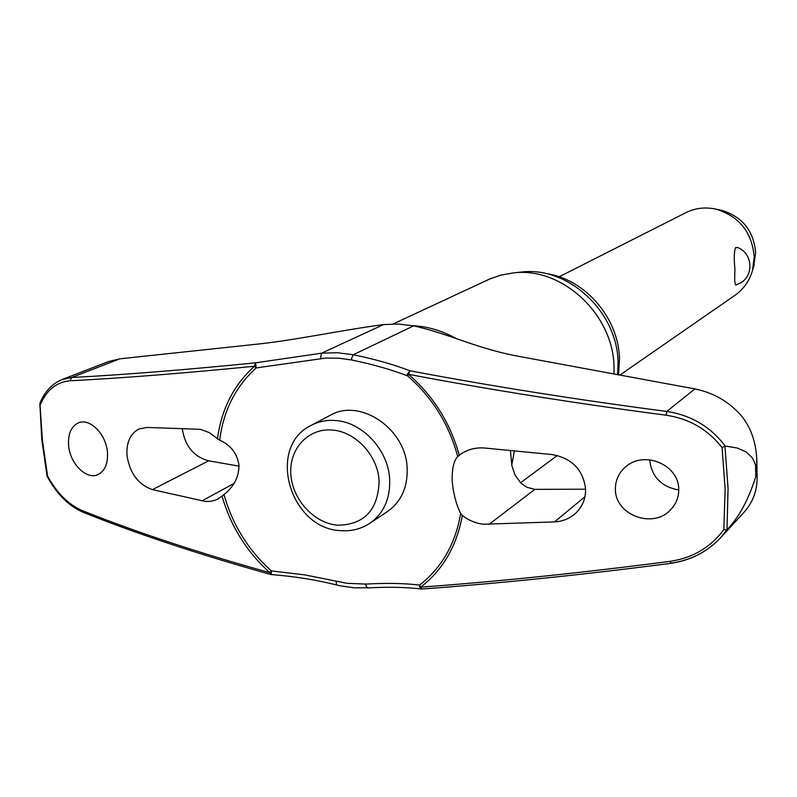 <?xml version="1.0" encoding="UTF-8"?>
<svg xmlns="http://www.w3.org/2000/svg" width="797" height="797" viewBox="0 0 797 797"><rect width="100%" height="100%" fill="white"/><g stroke="black" fill="none" stroke-linecap="round" stroke-linejoin="round"><path stroke-width="1.2" d="M219.673 440.213C223.409 410.644 235.583 386.545 256.176 367.925L255.578 362.814L254.442 366.251C233.78 384.941 221.466 409.1 217.491 438.719L219.673 440.213C230.632 445.005 237.068 453.294 238.98 465.069C238.98 476.865 233.979 486.698 223.977 494.578L218.298 498.783L215.031 500.257L210.348 501.363L205.487 501.472L152.426 489.617C138.26 484.636 129.781 473.239 127.012 455.426C126.305 442.365 130.31 433.548 139.027 428.975L146.997 427.441L200.436 429.334L209.193 432.562L217.491 438.719M271.309 574.318L271.269 570.911L269.834 572.694C198.822 552.919 136.357 532.247 82.42 510.658C68.592 504.73 56.976 493.194 47.591 476.048L42.41 440.273L39.91 403.262C44.742 391.457 52.184 383.546 62.236 379.531L61.897 379.661M459.202 455.226C450.395 423.097 433.508 396.139 408.542 374.331L409.987 370.794L407.367 374.291L407.636 375.915C432.482 397.643 449.179 424.522 457.707 456.551L461.393 453.662C468.616 449.11 476.566 447.247 485.224 448.083L551.773 454.529C571.828 458.076 583.115 469.582 585.616 489.039C585.675 499.42 581.979 507.828 574.527 514.254C568.699 518.977 562.034 521.527 554.543 521.905L483.321 524.227C475.799 523.35 468.805 520.451 462.32 515.529L460.666 513.547C456.123 504.302 453.284 493.373 452.148 480.76C451.939 468.766 453.792 460.696 457.707 456.551M460.666 513.547C455.376 544.022 441.687 567.872 419.591 585.068L419.521 586.891L421.832 589.003M422.38 588.844L422.031 589.013C500.357 583.294 583.314 574.727 670.885 563.32L670.964 563.17C690.411 560.401 706.829 552.072 720.209 538.164L726.984 529.656C738.769 517.671 748.353 500.058 755.745 476.825L755.536 465.04L756.532 470.27L756.801 459.291C755.835 441.04 750.356 426.146 740.363 414.609C728.139 401.17 712.986 392.612 694.894 388.926L521.796 356.917C476.287 348.837 452.128 334.561 413.603 325.863L398.46 324.05L383.536 324.588C342.899 329.918 293.615 340.468 256.315 344.244L119.789 358.829L71.65 377.509L62.236 379.531M726.984 529.656L728.069 488.382L724.941 446.131L722.092 447.635L725.131 488.959L723.845 529.587L726.705 529.895M545.477 273.51C584.58 278.462 618.89 317.973 619.488 359.128L618.542 374.859M393.16 323.971L490.045 278.87L500.785 275.124L513.985 272.823C562.582 267.055 613.62 314.775 614.029 367.307L614.009 374.022M617.645 374.7L618.064 362.645C617.705 312.215 568.729 266.447 522.005 271.986L519.395 272.255M40.468 404.438C46.774 389.833 56.617 381.952 69.987 380.787C122.32 378.107 183.808 373.255 254.442 366.251L256.176 367.925L325.535 358.102L338.546 358.162L351.706 359.995C372.827 364.359 391.466 369.659 407.636 375.915L408.542 374.331C490.285 389.803 576.171 403.431 666.192 415.217C689.295 418.704 707.925 429.513 722.092 447.645M615.374 489.358C615.344 480.282 618.751 472.79 625.605 466.873C643.976 450.166 678.895 464.551 678.745 489.428C678.765 497.607 675.866 504.581 670.048 510.349C652.394 528.829 615.384 515.141 615.374 489.358M182.354 428.537L182.403 429.274C185.053 446.22 193.801 456.741 208.655 460.825L239.05 466.145M68.592 445.473C67.904 434.066 71.082 426.584 78.106 423.028C89.234 417.459 106.061 433.608 107.446 452.317C108.043 463.406 105.015 470.768 98.36 474.394C87.032 480.511 70.066 464.252 68.592 445.473M649.704 459.809L649.714 460.058C651.548 475.998 660.404 485.811 676.284 489.497L678.745 489.757M510.399 450.644L511.923 465.856L515.131 475.251L521.208 483.47L526.966 487.326L534.847 489.358L585.626 489.199M330.117 415.357C360.075 397.573 406.301 429.025 407.167 468.467C407.705 487.435 401.13 501.801 387.432 511.574L369.748 523.36C383.626 513.447 390.271 498.842 389.683 479.535C388.518 449.877 361.928 421.483 334.581 420.457C326.172 419.969 318.421 421.593 311.328 425.299L330.117 415.357M619.847 375.108L735.093 295.219C743.82 289.032 749.668 280.614 752.617 269.984L754.191 256.933C752.089 232.465 739.506 216.575 716.453 209.262C705.694 206.802 695.512 207.927 685.908 212.66L559.135 276.798M737.384 247.469C752.009 252.44 754.45 274.357 741.31 282.497L735.99 285.057C734.754 284.748 734.416 279.528 734.954 269.396C733.818 258.049 734.077 250.766 735.731 247.538L737.524 247.518M753.554 266.836L755.666 252.838C753.793 231.08 742.605 216.953 722.092 210.448L719.661 209.94M421.474 589.013L422.031 589.013L419.591 585.068C404.049 583.245 386.166 582.916 365.923 584.081L346.805 583.284L304.633 574.846L271.269 570.911C248.216 550.04 232.445 524.595 223.977 494.578M108.681 361.519L119.789 358.829M222.054 496.182C230.771 526.259 246.701 551.763 269.834 572.694L271.119 574.408M41.813 439.944L47.083 476.227L47.591 476.048M723.845 529.587C710.605 547.37 692.732 557.94 670.247 561.317C582.408 572.774 499.221 581.392 420.686 587.16C442.873 569.915 456.761 546.035 462.32 515.529M724.941 446.131L725.22 446.031C710.545 426.714 691.059 415.177 666.77 411.441L666.192 415.217M755.536 465.04L752.577 458.116L746.341 451.999L737.135 447.994L725.22 446.031M720.229 538.184L743.332 513.049C752.308 503.375 756.911 491.849 757.14 478.459L756.532 470.27L755.745 476.825M321.271 358.471L320.683 356.907L321.56 353.191L255.578 362.814C185.163 369.858 123.854 374.759 71.65 377.509L69.987 380.787M336.165 581.212L336.473 584.928L340.907 585.934L354.257 587.807L367.965 587.768M694.894 388.926L666.77 411.441C577.058 399.715 491.46 386.166 409.987 370.794C393.579 364.488 374.66 359.148 353.24 354.745L337.27 352.712L321.56 353.191L383.536 324.588M351.706 359.995L351.587 358.441L353.24 354.745L413.603 325.863M365.923 584.081L366.012 585.865L367.547 587.937C387.88 586.781 405.803 587.14 421.334 588.993M514.354 451.032L511.744 465M412.537 325.654C427.79 326.411 442.534 330.825 456.771 338.884M234.069 483.4L201.88 500.954M379.123 481.209C378.077 455.535 355.093 430.958 331.413 430.001C307.662 428.318 288.873 449.388 290.865 474.604C292.519 499.799 314.267 523.38 337.729 525.223C364.289 524.705 378.087 510.04 379.123 481.209M584.988 496.71L554.543 521.905M534.847 489.358L488.95 524.456M208.655 460.825L152.426 489.617M83.506 512.431L82.42 510.658M720.468 537.875C707.078 551.962 690.551 560.44 670.885 563.31L670.247 561.317M83.516 512.431C137.393 534.02 199.778 554.692 270.651 574.458L271.189 574.547C294.183 576.38 315.951 579.847 336.473 584.928M757.14 478.459L756.801 459.291M520.511 482.803L557.342 455.456M41.813 439.904L39.85 403.481M340.628 530.643C351.318 531.469 361.021 529.039 369.748 523.36M722.092 210.448L716.453 209.262M754.261 264.455L752.617 269.984M340.488 530.633C289.739 528.65 266.138 446.748 311.328 425.299M47.083 476.227C56.657 493.981 68.741 506.025 83.336 512.361M61.867 379.601L108.671 361.509M522.005 271.986L513.985 272.823"/></g></svg>
